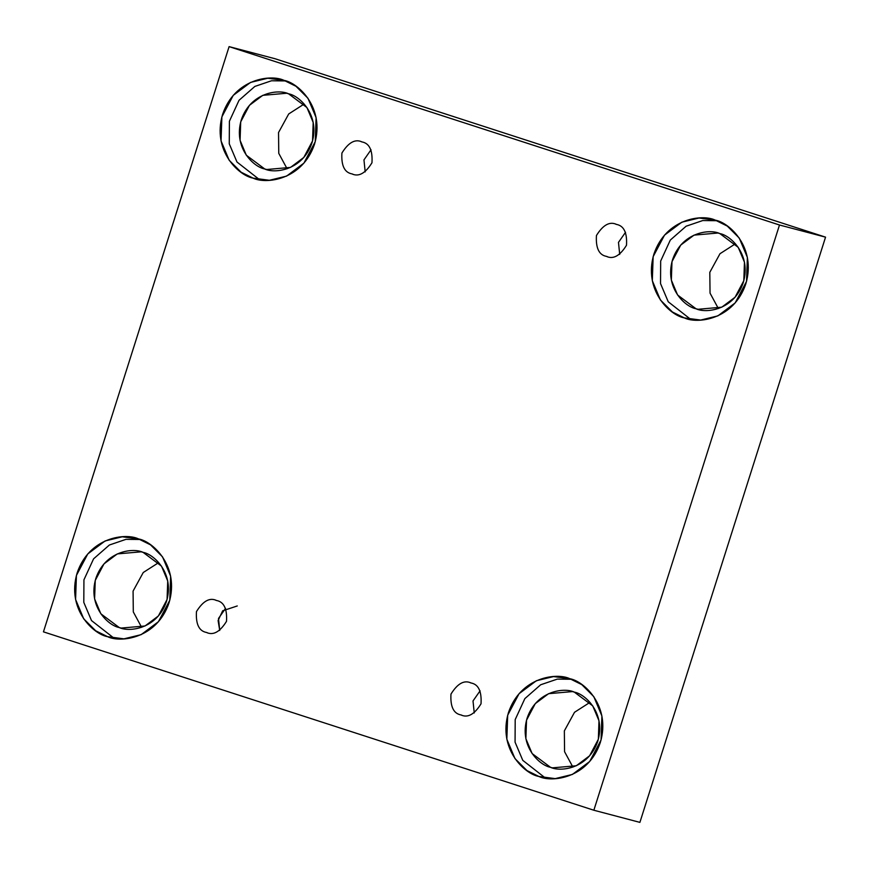 <?xml version="1.0" encoding="UTF-8"?>
<svg xmlns="http://www.w3.org/2000/svg" width="869" height="869" viewBox="0 0 869 869"><rect width="100%" height="100%" fill="white"/><g stroke="black" fill="none" stroke-linecap="round" stroke-linejoin="round"><path stroke-width="1.3" d="M206.409 632.436C199.023 631.046 195.699 624.094 196.459 611.591C203.042 600.979 209.733 597.275 216.544 600.49C209.733 597.275 203.042 600.979 196.459 611.591C195.699 624.094 199.023 631.046 206.409 632.436C213.231 635.652 219.922 631.948 226.505 621.335C227.254 608.832 223.941 601.88 216.544 600.49C223.941 601.88 227.254 608.832 226.505 621.335C219.922 631.948 213.231 635.652 206.409 632.436L207.202 632.675M460.928 714.926C453.542 713.536 450.229 706.584 450.978 694.081C457.561 683.469 464.252 679.775 471.063 682.98C464.252 679.775 457.561 683.469 450.978 694.081C450.229 706.584 453.542 713.536 460.928 714.926C467.75 718.142 474.441 714.437 481.024 703.825C481.774 691.322 478.461 684.37 471.063 682.98C478.461 684.37 481.774 691.322 481.024 703.825C474.441 714.437 467.75 718.142 460.928 714.926L461.732 715.165M606.399 256.366C599.013 254.975 595.689 248.023 596.438 235.521C603.021 224.908 609.723 221.204 616.534 224.419C609.723 221.204 603.021 224.908 596.438 235.521C595.689 248.023 599.013 254.975 606.399 256.366C613.21 259.581 619.912 255.877 626.495 245.264C627.244 232.762 623.92 225.81 616.534 224.419C623.92 225.81 627.244 232.762 626.495 245.264C619.912 255.877 613.21 259.581 606.399 256.366L607.192 256.594M351.88 173.876C344.482 172.486 341.169 165.534 341.919 153.031C348.502 142.418 355.204 138.714 362.015 141.929C355.204 138.714 348.502 142.418 341.919 153.031C341.169 165.534 344.482 172.486 351.88 173.876C358.691 177.08 365.393 173.387 371.965 162.775C372.725 150.272 369.401 143.32 362.015 141.929C369.401 143.32 372.725 150.272 371.965 162.775C365.393 173.387 358.691 177.08 351.88 173.876L352.673 174.104M538.878 776.462L555.193 778.624L572.378 774.453L589.703 761.483L601.066 739.975L601.902 715.958L593.788 696.612L581.795 684.631L569.879 678.732C583.946 681.122 611.179 706.117 600.327 742.495C588.237 778.45 551.696 782.784 538.878 776.462C524.811 774.073 497.579 749.078 508.419 712.699C520.52 676.745 557.062 672.41 569.879 678.732L553.553 676.571L536.369 680.742L519.054 693.712L507.692 715.22L506.844 739.237L514.969 758.583L526.951 770.564L538.878 776.462L543.766 777.755L538.878 776.462M550.511 767.305L552.38 767.859L576.288 765.763L589.606 755.791L598.35 739.247L598.991 720.77L592.745 705.889L574.355 692.137L572.497 691.583L548.589 693.679L535.261 703.651L526.527 720.195L525.875 738.683L532.121 753.553L550.511 767.305C539.692 765.47 518.739 746.243 527.081 718.261C536.39 690.605 564.502 687.27 574.355 692.137C585.174 693.973 606.127 713.199 597.785 741.181C588.476 768.848 560.375 772.172 550.511 767.305M107.604 636.684L123.919 638.845L141.115 634.674L158.43 621.704L169.792 600.207L170.628 576.18L162.514 556.833L150.533 544.852L138.605 538.954C152.672 541.354 179.905 566.349 169.064 602.717C156.963 638.682 120.422 643.006 107.604 636.684C93.537 634.294 66.305 609.299 77.145 572.932C89.246 536.966 125.788 532.632 138.605 538.954L122.29 536.792L105.095 540.963L87.78 553.933L76.418 575.441L75.581 599.469L83.696 618.804L95.688 630.785L107.604 636.684L112.492 637.976L107.604 636.684M119.238 627.537L121.106 628.081L145.014 625.984L158.343 616.012L167.076 599.469L167.728 580.992L161.482 566.11L143.092 552.358L141.223 551.815L117.315 553.901L103.987 563.883L95.253 580.416L94.602 598.904L100.847 613.786L119.238 627.537C108.419 625.691 87.476 606.464 95.818 578.493C105.127 550.827 133.229 547.503 143.092 552.358C153.911 554.205 174.854 573.431 166.511 601.402C157.213 629.069 129.101 632.393 119.238 627.537M253.075 178.123L269.39 180.285L286.574 176.114L303.9 163.144L315.251 141.636L316.099 117.619L307.974 98.273L295.992 86.292L284.076 80.393C298.132 82.783 325.375 107.778 314.524 144.156C302.423 180.111 265.892 184.445 253.075 178.123C239.008 175.734 211.764 150.728 222.616 114.36C234.717 78.395 271.247 74.071 284.076 80.393L267.75 78.232L250.565 82.403L233.24 95.373L221.888 116.87L221.041 140.897L229.166 160.244L241.147 172.225L253.075 178.123L257.963 179.405L253.075 178.123M264.708 168.966L266.577 169.52L290.485 167.424L303.802 157.452L312.547 140.908L313.188 122.431L306.942 107.55L288.551 93.798L286.683 93.244L262.775 95.34L249.457 105.312L240.713 121.856L240.072 140.343L246.318 155.214L264.708 168.966L268.467 169.966L264.708 168.966C253.889 167.13 232.935 147.904 241.278 119.922C250.587 92.266 278.688 88.931 288.551 93.798C299.37 95.633 320.324 114.86 311.982 142.842C302.673 170.509 274.571 173.833 264.708 168.966M684.337 317.902L700.664 320.064L717.848 315.892L735.163 302.923L746.525 281.415L747.373 257.387L739.247 238.052L727.266 226.07L715.339 220.172C729.406 222.562 756.638 247.556 745.798 283.924C733.697 319.89 697.155 324.213 684.337 317.902C670.271 315.501 643.038 290.507 653.89 254.139C665.991 218.173 702.521 213.85 715.339 220.172L699.024 218.01L681.839 222.182L664.513 235.141L653.151 256.648L652.315 280.676L660.429 300.022L672.421 312.004L684.337 317.902L689.226 319.184L684.337 317.902M695.982 308.745L697.84 309.299L721.748 307.202L735.076 297.231L743.81 280.687L744.461 262.199L738.216 247.328L719.825 233.576L717.957 233.022L694.049 235.119L680.72 245.091L671.987 261.634L671.346 280.111L677.592 294.993L695.982 308.745L699.741 309.733L695.982 308.745C685.163 306.909 664.209 287.682 672.552 259.701C681.861 232.034 709.962 228.71 719.825 233.576C730.644 235.412 751.598 254.639 743.256 282.621C733.947 310.276 705.834 313.611 695.982 308.745M825.55 237.15L275.147 58.766L229.101 46.622L779.493 225.006L825.55 237.15L779.493 225.006L593.853 810.234L43.45 631.85L229.101 46.622L275.147 58.766L825.55 237.15L639.899 822.378L593.853 810.234L639.899 822.378L825.55 237.15M779.493 225.006L229.101 46.622L43.45 631.85L593.853 810.234L779.493 225.006M589.964 702.369L574.518 712.287L564.35 730.883L564.568 751.696L572.899 767.099L564.568 751.696L564.35 730.883L574.518 712.287L589.964 702.369M158.701 562.591L143.255 572.508L133.076 591.105L133.305 611.928L141.625 627.32L133.305 611.928L133.076 591.105L143.255 572.508L158.701 562.591M304.161 104.03L288.714 113.948L278.536 132.544L278.764 153.357L287.096 168.76L278.764 153.357L278.536 132.544L288.714 113.948L304.161 104.03M735.435 243.798L719.988 253.715L709.81 272.323L710.038 293.135L718.359 308.538L710.038 293.135L709.81 272.323L719.988 253.715L735.435 243.798M716.892 220.704L702.76 220.541L686.119 226.212L670.314 240.061L660.668 261.037L660.538 283.609L668.25 301.793L690.844 319.488L668.25 301.793L660.538 283.609L660.668 261.037L670.314 240.061L686.119 226.212L702.76 220.541L716.892 220.704M285.629 80.926L271.486 80.774L254.845 86.433L239.04 100.283L229.394 121.258L229.264 143.83L236.987 162.025L259.57 179.709L236.987 162.025L229.264 143.83L229.394 121.258L239.04 100.283L254.845 86.433L271.486 80.774L285.629 80.926M140.159 539.497L126.027 539.334L109.385 545.004L93.58 558.843L83.935 579.829L83.804 602.391L91.517 620.585L114.111 638.27L91.517 620.585L83.804 602.391L83.935 579.829L93.58 558.843L109.385 545.004L126.027 539.334L140.159 539.497M571.433 679.265L557.301 679.113L540.659 684.772L524.854 698.622L515.198 719.597L515.067 742.169L522.79 760.364L545.384 778.048L522.79 760.364L515.067 742.169L515.198 719.597L524.854 698.622L540.659 684.772L557.301 679.113L571.433 679.265M362.015 141.929L361.222 141.69M365.186 171.91L363.959 159.896L371.02 149.783L363.959 159.896L365.186 171.91M616.534 224.419L615.741 224.18M619.706 254.4L618.478 242.386L625.539 232.273L618.478 242.386L619.706 254.4M471.063 682.98L470.27 682.752M474.246 712.96L473.018 700.946L480.079 690.833L473.018 700.946L474.246 712.96M216.544 600.49L215.751 600.251M225.56 608.343L218.499 618.456L219.727 630.47L218.097 620.531L222.66 610.809L237.27 605.954"/></g></svg>
